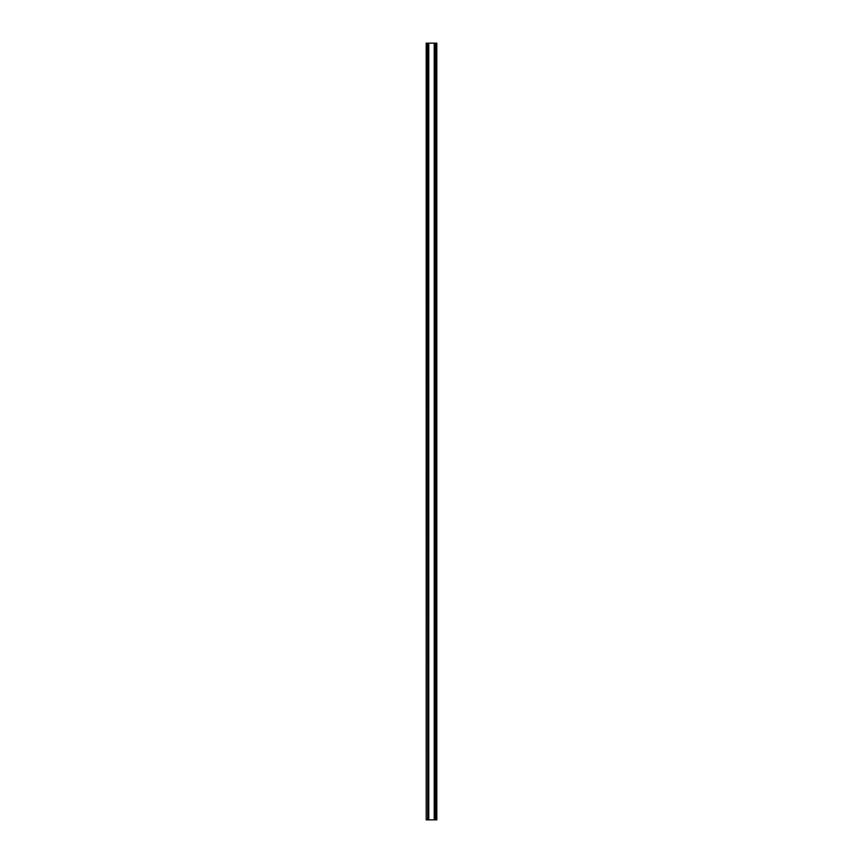 <?xml version="1.0" encoding="UTF-8"?>
<svg xmlns="http://www.w3.org/2000/svg" width="863" height="863" viewBox="0 0 863 863"><rect width="100%" height="100%" fill="white"/><g stroke="black" fill="none" stroke-linecap="round" stroke-linejoin="round"><path stroke-width="1.29" d="M435.006 84.639L435.006 79.331L435.006 84.639M435.006 123.474L435.006 118.166L435.006 123.474M435.006 162.309L435.006 157.001L435.006 162.309M435.006 201.144L435.006 195.836L435.006 201.144M435.006 239.979L435.006 234.671L435.006 239.979M435.006 278.814L435.006 273.506L435.006 278.814M435.006 317.649L435.006 312.341L435.006 317.649M435.006 356.484L435.006 351.176L435.006 356.484M435.006 395.319L435.006 390.011L435.006 395.319M435.006 434.154L435.006 428.846L435.006 434.154M435.006 472.989L435.006 467.681L435.006 472.989M435.006 511.824L435.006 506.516L435.006 511.824M435.006 550.659L435.006 545.351L435.006 550.659M435.006 589.494L435.006 584.186L435.006 589.494M435.006 628.329L435.006 623.021L435.006 628.329M435.006 667.164L435.006 661.856L435.006 667.164M435.006 705.999L435.006 700.691L435.006 705.999M435.006 744.834L435.006 739.526L435.006 744.834M428.221 81.985C428.124 78.684 428.026 78.684 427.929 81.985C428.026 85.286 428.124 85.286 428.221 81.985C428.124 78.684 428.026 78.684 427.929 81.985C428.026 85.286 428.124 85.286 428.221 81.985M428.221 120.82C428.124 117.519 428.026 117.519 427.929 120.82C428.026 124.121 428.124 124.121 428.221 120.82C428.124 117.519 428.026 117.519 427.929 120.82C428.026 124.121 428.124 124.121 428.221 120.82M428.221 159.655C428.124 156.354 428.026 156.354 427.929 159.655C428.026 162.956 428.124 162.956 428.221 159.655C428.124 156.354 428.026 156.354 427.929 159.655C428.026 162.956 428.124 162.956 428.221 159.655M428.221 198.49C428.124 195.189 428.026 195.189 427.929 198.49C428.026 201.791 428.124 201.791 428.221 198.49C428.124 195.189 428.026 195.189 427.929 198.49C428.026 201.791 428.124 201.791 428.221 198.49M428.221 237.325C428.124 234.024 428.026 234.024 427.929 237.325C428.026 240.626 428.124 240.626 428.221 237.325C428.124 234.024 428.026 234.024 427.929 237.325C428.026 240.626 428.124 240.626 428.221 237.325M428.221 276.16C428.124 272.859 428.026 272.859 427.929 276.16C428.026 279.461 428.124 279.461 428.221 276.16C428.124 272.859 428.026 272.859 427.929 276.16C428.026 279.461 428.124 279.461 428.221 276.16M428.221 314.995C428.124 311.694 428.026 311.694 427.929 314.995C428.026 318.296 428.124 318.296 428.221 314.995C428.124 311.694 428.026 311.694 427.929 314.995C428.026 318.296 428.124 318.296 428.221 314.995M428.221 353.83C428.124 350.529 428.026 350.529 427.929 353.83C428.026 357.131 428.124 357.131 428.221 353.83C428.124 350.529 428.026 350.529 427.929 353.83C428.026 357.131 428.124 357.131 428.221 353.83M428.221 392.665C428.124 389.364 428.026 389.364 427.929 392.665C428.026 395.966 428.124 395.966 428.221 392.665C428.124 389.364 428.026 389.364 427.929 392.665C428.026 395.966 428.124 395.966 428.221 392.665M428.221 431.5C428.124 428.199 428.026 428.199 427.929 431.5C428.026 434.801 428.124 434.801 428.221 431.5C428.124 428.199 428.026 428.199 427.929 431.5C428.026 434.801 428.124 434.801 428.221 431.5M428.221 470.335C428.124 467.034 428.026 467.034 427.929 470.335C428.026 473.636 428.124 473.636 428.221 470.335C428.124 467.034 428.026 467.034 427.929 470.335C428.026 473.636 428.124 473.636 428.221 470.335M428.221 509.17C428.124 505.869 428.026 505.869 427.929 509.17C428.026 512.471 428.124 512.471 428.221 509.17C428.124 505.869 428.026 505.869 427.929 509.17C428.026 512.471 428.124 512.471 428.221 509.17M428.221 548.005C428.124 544.704 428.026 544.704 427.929 548.005C428.026 551.306 428.124 551.306 428.221 548.005C428.124 544.704 428.026 544.704 427.929 548.005C428.026 551.306 428.124 551.306 428.221 548.005M428.221 586.84C428.124 583.539 428.026 583.539 427.929 586.84C428.026 590.141 428.124 590.141 428.221 586.84C428.124 583.539 428.026 583.539 427.929 586.84C428.026 590.141 428.124 590.141 428.221 586.84M428.221 625.675C428.124 622.374 428.026 622.374 427.929 625.675C428.026 628.976 428.124 628.976 428.221 625.675C428.124 622.374 428.026 622.374 427.929 625.675C428.026 628.976 428.124 628.976 428.221 625.675M428.221 664.51C428.124 661.209 428.026 661.209 427.929 664.51C428.026 667.811 428.124 667.811 428.221 664.51C428.124 661.209 428.026 661.209 427.929 664.51C428.026 667.811 428.124 667.811 428.221 664.51M428.221 703.345C428.124 700.044 428.026 700.044 427.929 703.345C428.026 706.646 428.124 706.646 428.221 703.345C428.124 700.044 428.026 700.044 427.929 703.345C428.026 706.646 428.124 706.646 428.221 703.345M428.221 742.18C428.124 738.879 428.026 738.879 427.929 742.18C428.026 745.481 428.124 745.481 428.221 742.18C428.124 738.879 428.026 738.879 427.929 742.18C428.026 745.481 428.124 745.481 428.221 742.18M435.006 783.669L435.006 778.361L435.006 783.669M428.221 781.015C428.124 777.714 428.026 777.714 427.929 781.015C428.026 784.316 428.124 784.316 428.221 781.015C428.124 777.714 428.026 777.714 427.929 781.015C428.026 784.316 428.124 784.316 428.221 781.015M435.718 819.85L435.718 43.15L434.477 43.15L434.477 819.85L435.891 819.85L435.718 43.15M428.523 43.15L428.523 819.85L434.218 819.85L434.218 43.15L426.193 43.15L426.193 819.85L426.505 43.15M435.891 819.85L436.807 819.85L436.807 43.15L435.891 43.15M428.523 819.85L426.505 819.85M427.8 819.85L427.875 43.15L427.8 819.85M428.782 819.85L428.782 43.15M427.703 819.85L427.703 43.15"/></g></svg>
